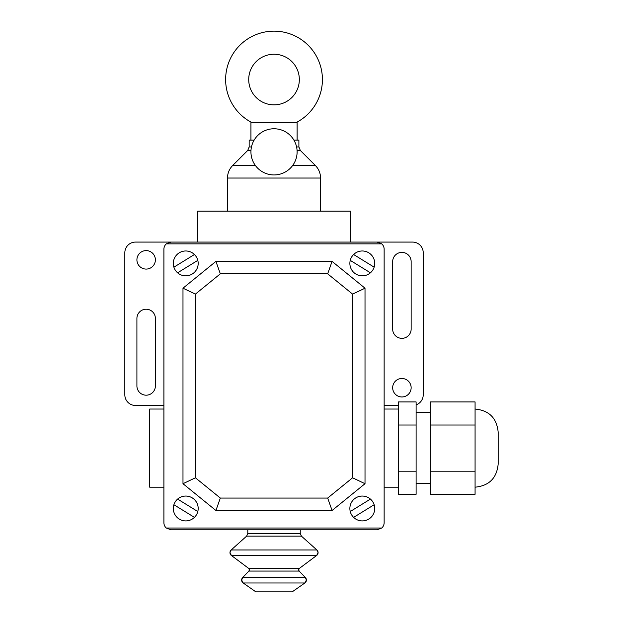 <?xml version="1.0" encoding="UTF-8"?>
<svg xmlns="http://www.w3.org/2000/svg" width="623" height="623" viewBox="0 0 623 623"><rect width="100%" height="100%" fill="white"/><g stroke="black" fill="none" stroke-linecap="round" stroke-linejoin="round"><path stroke-width="0.93" d="M163.904 405.48L135.487 405.48A10.653 10.653 0 0 1 124.834 394.826L124.834 252.736A10.653 10.653 0 0 1 135.487 242.082L197.655 242.082L197.655 211.181L350.391 211.181L350.391 242.082L412.558 242.082A10.653 10.653 0 0 1 423.219 252.736L423.219 394.826A10.653 10.653 0 0 1 416.109 404.872M250.937 151.856A23.09 23.09 0 0 0 274.027 174.946A23.09 23.09 0 0 0 297.116 151.856A23.09 23.09 0 0 0 274.027 128.766A23.09 23.09 0 0 0 250.937 151.856M251.474 122.373A48.399 48.399 0 0 1 274.027 31.15A48.399 48.399 0 0 1 296.571 122.373M299.336 79.549A25.309 25.309 0 0 1 274.027 104.859A25.309 25.309 0 0 1 248.717 79.549A25.309 25.309 0 0 1 274.027 54.24A25.309 25.309 0 0 1 299.336 79.549M297.116 140.136L297.116 122.373L250.937 122.373L250.937 140.136M254.129 140.136L249.161 140.136L249.161 146.958L247.705 150.47L232.691 165.484L255.383 165.484M297.07 150.47L300.348 150.47L315.355 165.484L292.662 165.484M232.691 165.484C229.295 168.981 227.559 173.163 227.488 178.038L227.488 211.181M227.488 178.038L320.557 178.038L320.557 211.181M293.916 140.136L298.892 140.136L298.892 146.958L296.587 146.958M300.247 533.498L300.247 529.807L247.798 529.807L247.798 533.498L300.247 533.498L301.431 536.146L246.615 536.146L247.798 533.498M301.431 536.146L316.897 549.984L231.156 549.984A3.551 3.551 180 0 0 231.398 555.475L229.973 552.632L231.156 549.984L246.615 536.146M316.897 549.984A3.551 3.551 0 0 1 316.655 555.475L231.398 555.475L248.678 568.41L249.387 569.835A1.776 1.776 180 0 0 248.678 568.41L299.375 568.41L298.658 569.835A1.776 1.776 0 0 1 299.375 568.41L316.655 555.475L318.08 552.632L316.897 549.984M248.896 571.057A1.776 1.776 180 0 0 249.387 569.835L248.896 571.057L299.157 571.057A1.776 1.776 0 0 1 298.658 569.835L299.157 571.057L305.41 577.607A3.551 3.551 0 0 1 304.881 582.972L243.165 582.972L241.654 580.06A3.551 3.551 180 0 0 243.165 582.972L255.858 591.85L292.187 591.85L304.881 582.972L306.399 580.06L305.41 577.607L242.635 577.607A3.551 3.551 180 0 0 241.654 580.06L242.635 577.607L248.896 571.057M284.672 529.807L263.373 529.807M352.587 477.794L365.016 483.705L365.016 288.192L332.082 261.403L215.916 261.403L182.983 288.192L195.412 294.103L220.332 273.832L327.667 273.832L352.587 294.103L352.587 477.794L327.667 498.057L332.082 510.494L365.016 483.705M327.667 498.057L220.332 498.057L195.412 477.794L195.412 294.103M182.983 288.192L182.983 483.705L215.916 510.494L220.332 498.057M215.916 510.494L332.082 510.494M182.983 483.705L195.412 477.794M352.587 294.103L365.016 288.192M220.332 273.832L215.916 261.403M327.667 273.832L332.082 261.403M475.076 487.186C489.11 485.815 496.804 478.114 498.166 464.096L498.166 432.128C496.804 418.103 489.11 410.409 475.076 409.038M475.076 425.018L430.322 425.018L430.322 401.928L475.076 401.928L475.076 494.288L430.322 494.288L430.322 471.198L475.076 471.198M430.322 425.018L430.322 471.198M398.354 425.018L398.354 494.288L416.109 494.288L416.109 401.928L398.354 401.928L398.354 425.018L416.109 425.018M398.354 471.198L416.109 471.198M384.142 487.186L398.354 487.186M384.142 409.038L398.354 409.038M163.904 409.038L149.699 409.038L149.699 487.186L163.904 487.186M377.04 242.082L381.735 243.858A7.102 7.102 0 0 1 384.142 249.184L384.142 522.705A7.102 7.102 0 0 1 381.735 528.031L377.04 529.807L171.013 529.807L166.31 528.031A7.102 7.102 0 0 1 163.904 522.705L163.904 249.184A7.102 7.102 0 0 1 166.31 243.858L171.013 242.082L377.04 242.082M381.735 243.858L166.31 243.858M381.735 528.031L166.31 528.031M146.148 250.61A9.236 9.236 0 0 1 155.384 259.846A9.236 9.236 0 0 1 146.148 269.081A9.236 9.236 0 0 1 136.912 259.846A9.236 9.236 0 0 1 146.148 250.61M401.905 396.96A9.236 9.236 0 0 1 392.669 387.724A9.236 9.236 0 0 1 401.905 378.488A9.236 9.236 0 0 1 411.141 387.724A9.236 9.236 0 0 1 401.905 396.96M392.669 329.115L392.669 261.621A9.236 9.236 0 0 1 401.905 252.385A9.236 9.236 0 0 1 411.141 261.621L411.141 329.108A9.236 9.236 0 0 1 401.905 338.344A9.236 9.236 0 0 1 392.669 329.115M136.912 385.949L136.912 318.454A9.236 9.236 0 0 1 146.148 309.218A9.236 9.236 0 0 1 155.384 318.454L155.384 385.949A9.236 9.236 0 0 1 146.148 395.184A9.236 9.236 0 0 1 136.912 385.949M398.354 405.48L384.142 405.48M177.61 499.085L197.803 511.538M374.15 267.166L353.615 254.511M374.727 263.412A12.437 12.437 0 0 0 356.083 252.642A12.437 12.437 0 0 0 356.083 274.175A12.437 12.437 0 0 0 374.727 263.412M370.436 272.812L350.243 260.359M198.184 508.485A12.437 12.437 0 0 0 179.533 497.715A12.437 12.437 0 0 0 179.533 519.247A12.437 12.437 0 0 0 198.184 508.485M173.903 504.723L194.438 517.378M177.61 272.812L197.803 260.359M374.15 504.723L353.615 517.386M374.727 508.485A12.437 12.437 0 0 0 356.083 497.715A12.437 12.437 0 0 0 356.083 519.247A12.437 12.437 0 0 0 374.727 508.485M370.436 499.085L350.243 511.53M198.184 263.412A12.437 12.437 0 0 0 179.533 252.642A12.437 12.437 0 0 0 179.533 274.182A12.437 12.437 0 0 0 198.184 263.412M173.903 267.174L194.438 254.511M249.161 146.958L251.458 146.958M247.705 150.47L250.976 150.47M300.348 150.47L298.892 146.958M320.557 178.038C320.487 173.171 318.75 168.981 315.355 165.484M416.109 483.635L430.322 483.635M416.109 412.59L430.322 412.59"/></g></svg>
